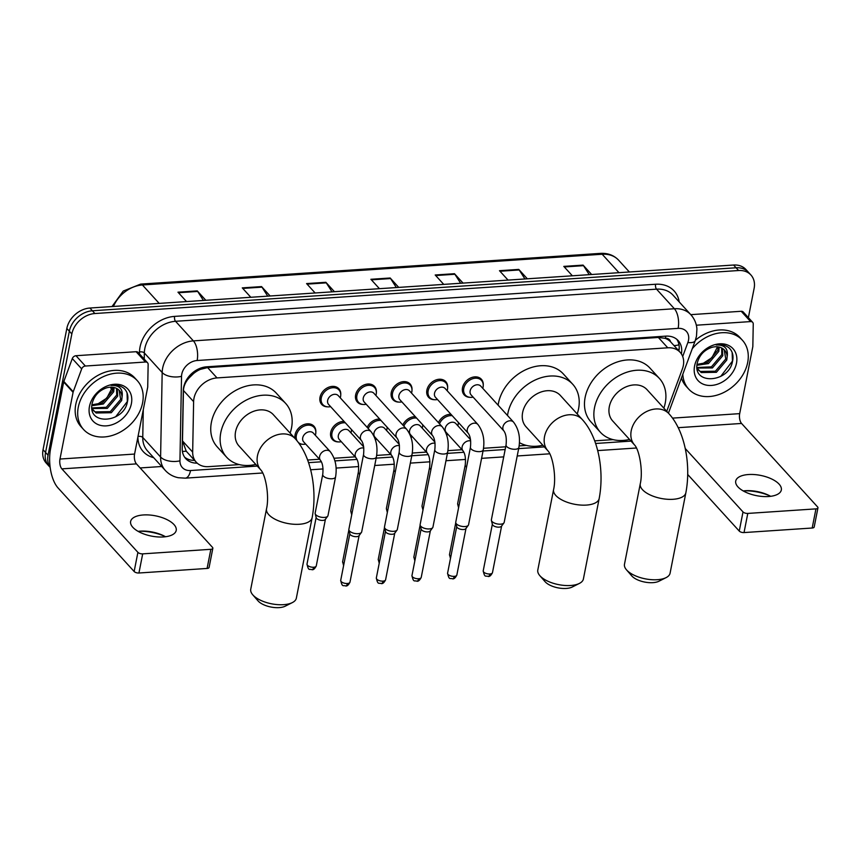 <?xml version="1.0" encoding="UTF-8"?>
<svg xmlns="http://www.w3.org/2000/svg" width="861" height="861" viewBox="0 0 861 861"><rect width="100%" height="100%" fill="white"/><g stroke="black" fill="none" stroke-linecap="round" stroke-linejoin="round"><path stroke-width="1.29" d="M338.158 441.897A11.613 8.922 -42.3 0 1 332.411 439.487A11.613 8.922 -42.3 0 1 330.71 432.351A11.613 8.922 -42.3 0 1 344.077 421.438M302.534 444.276A11.613 8.922 -42.3 0 1 299.111 443.533M295.108 438.583A11.613 8.922 -42.3 0 1 295.086 434.73A11.613 8.922 -42.3 0 1 303.201 424.914A11.613 8.922 -42.3 0 1 313.964 426.217A11.613 8.922 -42.3 0 1 315.826 432.168M327.46 406.833A11.613 8.922 -42.3 0 1 321.713 404.433A11.613 8.922 -42.3 0 1 320.012 397.298A11.613 8.922 -42.3 0 1 328.127 387.472A11.613 8.922 -42.3 0 1 338.89 388.785A11.613 8.922 -42.3 0 1 340.752 394.736M363.084 404.455A11.613 8.922 -42.3 0 1 357.337 402.044A11.613 8.922 -42.3 0 1 355.636 394.908A11.613 8.922 -42.3 0 1 363.751 385.093A11.613 8.922 -42.3 0 1 374.513 386.406A11.613 8.922 -42.3 0 1 376.375 392.358M469.955 397.319A11.613 8.922 -42.3 0 1 464.208 394.908A11.613 8.922 -42.3 0 1 462.508 387.773A11.613 8.922 -42.3 0 1 470.623 377.957A11.613 8.922 -42.3 0 1 481.385 379.26A11.613 8.922 -42.3 0 1 483.247 385.211M434.331 399.698A11.613 8.922 -42.3 0 1 428.584 397.287A11.613 8.922 -42.3 0 1 426.884 390.151A11.613 8.922 -42.3 0 1 434.999 380.336A11.613 8.922 -42.3 0 1 445.761 381.638A11.613 8.922 -42.3 0 1 447.623 387.59M398.708 402.076A11.613 8.922 -42.3 0 1 392.96 399.665A11.613 8.922 -42.3 0 1 391.26 392.53A11.613 8.922 -42.3 0 1 399.375 382.714A11.613 8.922 -42.3 0 1 410.137 384.028A11.613 8.922 -42.3 0 1 411.999 389.968M666.737 411.3L682.364 368.992A21.783 16.736 137.7 0 0 683.311 365.656A21.783 16.736 137.7 0 0 680.115 352.278A21.783 16.736 137.7 0 0 667.77 347.801L217.015 377.914A21.783 16.736 137.7 0 0 193.617 401.646L192.67 452.1A21.783 16.736 137.7 0 0 196.211 462.163A21.783 16.736 137.7 0 0 208.566 466.651L239.304 464.596M193.434 373.652A21.783 16.736 -42.3 0 1 200.452 369.347L200.118 369.369A7.265 5.575 137.7 0 0 193.434 373.652L189.162 377.861C185.589 381.724 183.684 385.932 183.436 390.485L182.5 440.929L186.234 451.196L196.211 462.163M680.115 352.278L670.558 341.785A7.265 5.575 137.7 0 0 665.402 338.276A21.783 10.031 -93.8 0 0 665.747 336.134M665.402 338.276L665.058 338.308A21.783 16.736 -42.3 0 1 670.558 341.785M665.058 338.308L658.364 337.469L207.609 367.582L200.452 369.347M307.625 460.032L319.485 459.236M334.1 458.256L355.109 456.857M376.655 455.415L390.733 454.479M412.279 453.037L426.356 452.09M447.903 450.658L461.98 449.711M483.527 448.28L505.698 446.794M519.151 445.89L526.362 445.417M594.682 440.854L613.043 439.627M438.421 422.622A11.613 8.922 -42.3 0 1 450.949 414.292M402.797 425A11.613 8.922 -42.3 0 1 415.325 416.681M367.173 427.379A11.613 8.922 -42.3 0 1 379.701 419.059M386.589 430.522A10.892 8.362 -42.3 0 0 386.901 429.327A10.892 8.362 -42.3 0 0 387.073 427.142A11.613 8.922 -42.3 0 1 387.073 427.411M350.965 432.9A10.892 8.362 -42.3 0 0 351.277 431.705A10.892 8.362 -42.3 0 0 351.449 429.531A11.613 8.922 -42.3 0 1 351.449 429.79M681.374 353.903A21.783 16.736 137.7 0 0 678.177 340.612A21.783 16.736 137.7 0 0 665.822 336.134L206.694 366.808A21.783 16.736 137.7 0 0 183.296 390.539L182.209 448.559A21.783 16.736 137.7 0 0 185.75 458.622A21.783 16.736 137.7 0 0 197.201 463.143M676.821 339.32A21.783 16.736 -42.3 0 1 678.909 350.954M50.142 467.189A21.783 16.736 -42.3 0 1 48.055 455.211L71.84 333.96A21.783 16.736 -42.3 0 1 94.893 313.533L738.577 270.526A21.783 16.736 -42.3 0 1 750.932 275.003A21.783 16.736 -42.3 0 1 754.118 288.381L748.381 317.634M161.728 466.501L140.16 467.943M50.175 467.405L46.236 463.089A21.783 16.736 -42.3 0 1 43.05 449.711L66.835 328.461A21.783 16.736 -42.3 0 1 89.888 308.034L733.572 265.027L736.08 267.771A21.783 16.736 -42.3 0 1 748.424 272.248A21.783 16.736 -42.3 0 0 736.08 267.771L92.385 310.778L736.08 267.771L738.577 270.526M66.835 328.461L69.343 331.216A21.783 16.736 -42.3 0 1 92.385 310.778A21.783 16.736 -42.3 0 0 69.343 331.216L45.558 452.455L69.343 331.216L71.84 333.96M48.743 465.833A21.783 16.736 -42.3 0 1 45.558 452.455A21.783 16.736 -42.3 0 0 48.743 465.833M194.608 460.398A21.783 16.736 -42.3 0 1 184.598 457.159M203.422 300.446L197.675 291.438A5.812 2.669 -93.8 0 0 197.266 290.889L177.969 292.18L186.525 301.576M205.822 300.285L197.266 290.889M267.728 296.152L261.981 287.144A5.812 2.669 -93.8 0 0 261.561 286.595L242.275 287.875L250.831 297.282M270.128 295.99L261.561 286.595M332.034 291.857L326.287 282.849A5.812 2.669 -93.8 0 0 325.867 282.29L306.581 283.581L315.137 292.977M334.434 291.696L325.867 282.29M589.247 274.67L583.51 265.662A5.812 2.669 -93.8 0 0 583.091 265.113L563.794 266.393L572.361 275.8M591.647 274.508L583.091 265.113M524.941 278.964L519.205 269.956A5.812 2.669 -93.8 0 0 518.785 269.407L499.488 270.698L508.055 280.094M527.341 278.803L518.785 269.407M460.635 283.258L454.899 274.261A5.812 2.669 -93.8 0 0 454.479 273.701L435.192 274.993L443.749 284.388M463.035 283.097L454.479 273.701M396.34 287.552L390.593 278.555A5.812 2.669 -93.8 0 0 390.173 277.995L370.887 279.287L379.443 288.683M398.729 287.391L390.173 277.995M733.572 265.027A21.783 16.736 -42.3 0 1 745.917 269.504L750.932 275.003M692.255 348.716A36.302 27.886 -42.3 0 1 742.365 340.192A36.302 27.886 -42.3 0 1 747.682 362.481A36.302 27.886 -42.3 0 1 722.336 393.165A36.302 27.886 -42.3 0 1 688.692 389.075A36.302 27.886 -42.3 0 1 682.805 374.277M695.376 340.278A36.302 27.886 -42.3 0 1 739.868 337.437L742.365 340.192M736.489 363.234A23.667 18.189 -42.3 0 1 711.444 385.437A23.667 18.189 -42.3 0 1 694.569 366.033A23.667 18.189 -42.3 0 1 719.613 343.83A23.667 18.189 -42.3 0 1 736.489 363.234M697.313 362.825C691.9 385.384 728.481 382.876 732.399 361.943C733.787 356.26 732.765 351.665 729.342 348.145C725.845 345.207 721.453 344.163 716.158 345.003C724.65 344.723 728.331 348.587 727.179 356.594A16.413 12.603 -42.3 0 0 724.532 350.147A16.413 12.603 -42.3 0 0 711.713 347.413C704.223 349.986 699.423 355.13 697.313 362.825M698.163 369.896L700.208 371.457L715.405 371.209L725.78 358.962L724.187 349.792M697.044 368.207L701.198 372.544L716.395 372.307L726.781 360.059L727.179 356.594M696.98 367.496L711.434 366.851L721.809 354.603L721.636 347.962M697.033 368.067L712.424 367.938L722.799 355.69L722.347 348.361M697.044 364.386L707.451 362.481L717.837 350.233L718.235 346.897M696.958 365.279L708.452 363.579L718.827 351.331L719.183 347.08M717.256 347.413L711.929 357.67L701.672 364.354M688.692 389.075L686.185 386.331A36.302 27.886 -42.3 0 1 681.438 377.979M720.743 376.386L732.442 361.125L732.162 352.493M769.971 495.936A29.037 12.915 11.1 0 0 744.001 490.835M743.226 490.931A23.236 10.332 -168.9 0 1 745.335 490.727A23.236 10.332 -168.9 0 1 745.422 490.716A23.236 10.332 -168.9 0 1 768.701 495.29A23.236 10.332 -168.9 0 1 770.649 496.313M768.539 496.517A23.236 10.332 11.1 0 0 781.325 489.995A23.236 10.332 11.1 0 0 771.499 478.91A23.236 10.332 11.1 0 0 748.51 474.529A23.236 10.332 11.1 0 0 735.724 481.051A23.236 10.332 11.1 0 0 745.561 492.137A23.236 10.332 11.1 0 0 768.539 496.517M696.334 325.21L750.598 321.584L741.213 311.284A3.627 2.787 -42.3 0 1 743.269 312.026L752.665 322.337A3.627 2.787 137.7 0 0 750.598 321.584M690.791 314.652L741.213 311.284M817.95 507.861L814.194 526.997A3.627 1.614 -168.9 0 1 812.192 528.019L815.948 508.873A3.627 1.614 11.1 0 0 817.95 507.861A3.627 1.614 11.1 0 0 817.606 506.946L741.558 423.451A7.265 3.347 86.2 0 1 739.685 413.635L752.772 346.908A3.627 2.787 137.7 0 0 752.837 346.359L753.246 324.016A3.627 2.787 137.7 0 0 752.665 322.337M744.033 532.572A3.627 1.614 -168.9 0 1 739.255 531.076L743.011 511.929A3.627 1.614 11.1 0 0 747.789 513.425L744.033 532.572L812.192 528.019M687.724 474.497L739.255 531.076M747.789 513.425L815.948 508.873M743.011 511.929L685.216 448.473M666.091 577.623L658.956 581.218A15.972 7.103 -168.9 0 1 652.918 582.649A15.972 7.103 -168.9 0 1 631.748 575.88L626.507 569.853A23.236 10.332 11.1 0 0 657.298 579.701A23.236 10.332 11.1 0 0 666.091 577.623A23.236 10.332 11.1 0 0 670.084 573.178L685.862 492.772A23.236 10.332 -168.9 0 1 673.076 499.294A23.236 10.332 -168.9 0 1 650.087 494.914A23.236 10.332 -168.9 0 1 640.261 483.828L624.483 564.235A23.236 10.332 11.1 0 0 626.507 569.853M634.622 445.04A23.236 17.844 137.7 0 1 631.221 430.769A23.236 17.844 137.7 0 1 655.802 408.975A23.236 17.844 137.7 0 1 668.975 413.754L647.063 389.699A23.236 17.844 137.7 0 0 625.538 387.084A23.236 17.844 137.7 0 0 609.308 406.726A23.236 17.844 137.7 0 0 612.709 420.986L634.622 445.04C639.389 450.045 643.232 471.333 640.261 483.828M629.509 439.433A39.929 30.684 -42.3 0 1 600.365 432.233A39.929 30.684 -42.3 0 1 594.52 407.705A39.929 30.684 -42.3 0 1 622.406 373.965A39.929 30.684 -42.3 0 1 659.408 378.463A39.929 30.684 -42.3 0 1 665.252 402.98A39.929 30.684 -42.3 0 1 663.863 408.146M600.365 432.233L590.98 421.933A39.929 30.684 -42.3 0 1 585.136 397.405A39.929 30.684 -42.3 0 1 613.021 363.654A39.929 30.684 -42.3 0 1 650.023 368.153L659.408 378.463M579.399 583.414L572.274 587.008A15.972 7.103 -168.9 0 1 566.237 588.44A15.972 7.103 -168.9 0 1 545.067 581.67L539.825 575.643A23.236 10.332 11.1 0 0 570.617 585.491A23.236 10.332 11.1 0 0 579.399 583.414A23.236 10.332 11.1 0 0 583.403 578.969L599.17 498.562A23.236 10.332 -168.9 0 1 586.395 505.084A23.236 10.332 -168.9 0 1 563.406 500.704A23.236 10.332 -168.9 0 1 553.58 489.618L537.802 570.025A23.236 10.332 11.1 0 0 539.825 575.643M547.94 450.83A23.236 17.844 137.7 0 1 544.539 436.559A23.236 17.844 137.7 0 1 569.121 414.765A23.236 17.844 137.7 0 1 582.284 419.544L560.382 395.49A23.236 17.844 137.7 0 0 538.857 392.874A23.236 17.844 137.7 0 0 522.627 412.516A23.236 17.844 137.7 0 0 526.028 426.787L547.94 450.83C552.708 455.835 556.54 477.134 553.58 489.618M507.506 415.486A39.929 30.684 -42.3 0 1 507.839 413.506A39.929 30.684 -42.3 0 1 535.725 379.755A39.929 30.684 -42.3 0 1 572.726 384.254A39.929 30.684 -42.3 0 1 578.57 408.771A39.929 30.684 -42.3 0 1 577.182 413.937M498.121 405.176A39.929 30.684 -42.3 0 1 498.454 403.196A39.929 30.684 -42.3 0 1 526.34 369.444A39.929 30.684 -42.3 0 1 563.342 373.943L572.726 384.254M542.828 445.234A39.929 30.684 -42.3 0 1 519.452 442.651M292.353 602.592L285.217 606.187A15.972 7.103 -168.9 0 1 279.179 607.618A15.972 7.103 -168.9 0 1 258.009 600.849L252.768 594.822A23.236 10.332 11.1 0 0 283.56 604.67A23.236 10.332 11.1 0 0 292.353 602.592A23.236 10.332 11.1 0 0 296.345 598.147L312.123 517.741A23.236 10.332 -168.9 0 1 299.337 524.263A23.236 10.332 -168.9 0 1 276.349 519.883A23.236 10.332 -168.9 0 1 266.523 508.797L250.745 589.204A23.236 10.332 11.1 0 0 252.768 594.822M260.883 470.009A23.236 17.844 137.7 0 1 257.482 455.738A23.236 17.844 137.7 0 1 282.064 433.944A23.236 17.844 137.7 0 1 295.237 438.723L273.324 414.668A23.236 17.844 137.7 0 0 251.799 412.053A23.236 17.844 137.7 0 0 235.57 431.695A23.236 17.844 137.7 0 0 238.971 445.966L260.883 470.009C265.651 475.014 269.493 496.313 266.523 508.797M255.771 464.413A39.929 30.684 -42.3 0 1 226.626 457.202A39.929 30.684 -42.3 0 1 220.782 432.685A39.929 30.684 -42.3 0 1 248.668 398.934A39.929 30.684 -42.3 0 1 285.669 403.432A39.929 30.684 -42.3 0 1 291.513 427.949A39.929 30.684 -42.3 0 1 290.125 433.115M226.626 457.202L217.241 446.902A39.929 30.684 -42.3 0 1 211.397 422.374A39.929 30.684 -42.3 0 1 239.283 388.623A39.929 30.684 -42.3 0 1 276.284 393.122L285.669 403.432M503.889 430.93L471.096 394.919A6.533 5.015 -42.3 0 1 470.138 390.905A6.533 5.015 -42.3 0 1 474.702 385.384A6.533 5.015 -42.3 0 1 480.761 386.126L513.554 422.127A6.533 5.015 -42.3 0 0 509.486 420.825A6.533 5.015 -42.3 0 0 502.942 426.916A6.533 5.015 -42.3 0 0 503.889 430.93C505.977 433.869 506.698 438.529 506.064 444.9L491.373 519.818A6.533 2.906 -168.9 0 0 491.394 520.442A6.533 2.906 -168.9 0 0 491.997 521.465A6.533 2.906 -168.9 0 0 500.596 524.177A6.533 2.906 -168.9 0 0 503.943 522.896A6.533 2.906 -168.9 0 0 504.191 522.336L518.892 447.419A6.533 2.906 -168.9 0 1 515.298 449.259A6.533 2.906 -168.9 0 1 514.932 449.27A6.533 2.906 -168.9 0 1 506.064 444.9M473.098 397.125A10.892 8.362 -42.3 0 1 465.37 395.102A10.892 8.362 -42.3 0 1 463.778 388.419A10.892 8.362 -42.3 0 1 471.387 379.217A10.892 8.362 -42.3 0 1 481.482 380.444A10.892 8.362 -42.3 0 1 483.075 387.127A10.892 8.362 -42.3 0 1 482.763 388.322M503.943 522.896L501.479 526.222A4.714 2.099 -168.9 0 1 499.068 527.147A4.714 2.099 -168.9 0 1 492.847 525.188A4.714 2.099 -168.9 0 1 492.417 524.446L491.394 520.442M468.266 433.309L435.472 397.298A6.533 5.015 -42.3 0 1 434.514 393.283A6.533 5.015 -42.3 0 1 439.078 387.762A6.533 5.015 -42.3 0 1 445.137 388.505L477.93 424.505A6.533 5.015 -42.3 0 0 473.862 423.203A6.533 5.015 -42.3 0 0 467.308 429.295A6.533 5.015 -42.3 0 0 468.266 433.309C470.354 436.258 471.075 440.918 470.44 447.289L455.749 522.207A6.533 2.906 -168.9 0 0 455.77 522.821A6.533 2.906 -168.9 0 0 456.373 523.843A6.533 2.906 -168.9 0 0 464.972 526.555A6.533 2.906 -168.9 0 0 468.319 525.285A6.533 2.906 -168.9 0 0 468.567 524.715L483.269 449.797A6.533 2.906 -168.9 0 1 479.674 451.638A6.533 2.906 -168.9 0 1 479.297 451.648A6.533 2.906 -168.9 0 1 470.44 447.289M437.474 399.504A10.892 8.362 -42.3 0 1 429.747 397.481A10.892 8.362 -42.3 0 1 428.154 390.797A10.892 8.362 -42.3 0 1 435.763 381.595A10.892 8.362 -42.3 0 1 445.847 382.822A10.892 8.362 -42.3 0 1 447.451 389.506A10.892 8.362 -42.3 0 1 447.139 390.7M468.319 525.285L465.855 528.6A4.714 2.099 -168.9 0 1 463.444 529.526A4.714 2.099 -168.9 0 1 457.223 527.567A4.714 2.099 -168.9 0 1 456.793 526.824L455.77 522.821M432.642 435.688L399.848 399.676A6.533 5.015 -42.3 0 1 398.891 395.673A6.533 5.015 -42.3 0 1 403.454 390.141A6.533 5.015 -42.3 0 1 409.513 390.883L442.306 426.884A6.533 5.015 -42.3 0 0 438.238 425.582A6.533 5.015 -42.3 0 0 431.684 431.673A6.533 5.015 -42.3 0 0 432.642 435.688C434.73 438.636 435.451 443.297 434.816 449.668L420.125 524.586A6.533 2.906 -168.9 0 0 420.146 525.199A6.533 2.906 -168.9 0 0 420.749 526.222A6.533 2.906 -168.9 0 0 429.348 528.934A6.533 2.906 -168.9 0 0 432.685 527.664A6.533 2.906 -168.9 0 0 432.943 527.093L447.645 452.186A6.533 2.906 -168.9 0 1 444.05 454.016A6.533 2.906 -168.9 0 1 443.673 454.038A6.533 2.906 -168.9 0 1 434.816 449.668M401.85 401.883A10.892 8.362 -42.3 0 1 394.123 399.87A10.892 8.362 -42.3 0 1 392.53 393.176A10.892 8.362 -42.3 0 1 400.139 383.974A10.892 8.362 -42.3 0 1 410.223 385.201A10.892 8.362 -42.3 0 1 411.816 391.884A10.892 8.362 -42.3 0 1 411.515 393.079M432.685 527.664L430.231 530.979A4.714 2.099 -168.9 0 1 427.82 531.904A4.714 2.099 -168.9 0 1 421.599 529.945A4.714 2.099 -168.9 0 1 421.169 529.203L420.146 525.199M397.018 438.066L364.225 402.065A6.533 5.015 -42.3 0 1 363.267 398.051A6.533 5.015 -42.3 0 1 367.83 392.53A6.533 5.015 -42.3 0 1 373.889 393.262L406.683 429.273A6.533 5.015 -42.3 0 0 402.614 427.96A6.533 5.015 -42.3 0 0 396.06 434.052A6.533 5.015 -42.3 0 0 397.018 438.066C399.106 441.015 399.827 445.675 399.192 452.047L384.49 526.964A6.533 2.906 -168.9 0 0 384.523 527.578A6.533 2.906 -168.9 0 0 385.115 528.611A6.533 2.906 -168.9 0 0 393.725 531.312A6.533 2.906 -168.9 0 0 397.061 530.042A6.533 2.906 -168.9 0 0 397.319 529.483L412.021 454.565A6.533 2.906 -168.9 0 1 408.426 456.395A6.533 2.906 -168.9 0 1 408.049 456.416A6.533 2.906 -168.9 0 1 399.192 452.047M366.226 404.261A10.892 8.362 -42.3 0 1 358.499 402.248A10.892 8.362 -42.3 0 1 356.906 395.554A10.892 8.362 -42.3 0 1 364.515 386.352A10.892 8.362 -42.3 0 1 374.6 387.579A10.892 8.362 -42.3 0 1 376.192 394.273A10.892 8.362 -42.3 0 1 375.891 395.457M397.061 530.042L394.607 533.368A4.714 2.099 -168.9 0 1 392.185 534.283A4.714 2.099 -168.9 0 1 385.976 532.324A4.714 2.099 -168.9 0 1 385.545 531.581L384.523 527.578M361.394 440.445L328.601 404.444A6.533 5.015 -42.3 0 1 327.643 400.43A6.533 5.015 -42.3 0 1 332.206 394.908A6.533 5.015 -42.3 0 1 338.265 395.64L371.059 431.652A6.533 5.015 -42.3 0 0 366.99 430.339A6.533 5.015 -42.3 0 0 360.436 436.441A6.533 5.015 -42.3 0 0 361.394 440.445C363.482 443.393 364.203 448.054 363.568 454.425L348.866 529.343A6.533 2.906 -168.9 0 0 348.899 529.956A6.533 2.906 -168.9 0 0 349.491 530.989A6.533 2.906 -168.9 0 0 358.101 533.691A6.533 2.906 -168.9 0 0 361.437 532.421A6.533 2.906 -168.9 0 0 361.695 531.861L376.397 456.943A6.533 2.906 -168.9 0 1 372.802 458.773A6.533 2.906 -168.9 0 1 372.426 458.795A6.533 2.906 -168.9 0 1 363.568 454.425M330.602 406.64A10.892 8.362 -42.3 0 1 322.875 404.627A10.892 8.362 -42.3 0 1 321.282 397.933A10.892 8.362 -42.3 0 1 328.891 388.731A10.892 8.362 -42.3 0 1 338.976 389.958A10.892 8.362 -42.3 0 1 340.569 396.652A10.892 8.362 -42.3 0 1 340.267 397.847M361.437 532.421L358.983 535.746A4.714 2.099 -168.9 0 1 356.562 536.661A4.714 2.099 -168.9 0 1 350.352 534.713A4.714 2.099 -168.9 0 1 349.921 533.971L348.899 529.956M466.544 467.136A6.533 2.906 -168.9 0 1 465.876 466.533A6.533 2.906 -168.9 0 1 465.241 464.886C465.876 458.515 465.155 453.855 463.078 450.906L446.17 432.362A6.533 5.015 -42.3 0 1 445.223 428.347A6.533 5.015 -42.3 0 1 449.786 422.826A6.533 5.015 -42.3 0 1 455.835 423.558L470.536 439.702M458.956 505.805A6.533 2.906 -168.9 0 1 458.289 505.203A6.533 2.906 -168.9 0 1 457.686 504.18A6.533 2.906 -168.9 0 1 457.665 503.556L465.241 464.886M439.487 423.784A10.892 8.362 -42.3 0 1 452.229 415.691M458.321 422.385A10.892 8.362 -42.3 0 1 458.149 424.559A10.892 8.362 -42.3 0 1 457.837 425.754M448.183 434.557A10.892 8.362 -42.3 0 1 446.601 434.783M430.92 469.525A6.533 2.906 -168.9 0 1 430.242 468.911A6.533 2.906 -168.9 0 1 429.617 467.265C430.252 460.893 429.531 456.233 427.443 453.295L410.546 434.74A6.533 5.015 -42.3 0 1 409.588 430.726A6.533 5.015 -42.3 0 1 414.152 425.205A6.533 5.015 -42.3 0 1 420.211 425.937L434.913 442.08M423.332 508.194A6.533 2.906 -168.9 0 1 422.665 507.581A6.533 2.906 -168.9 0 1 422.062 506.559A6.533 2.906 -168.9 0 1 422.03 505.934L429.617 467.265M403.852 426.173A10.892 8.362 -42.3 0 1 416.606 418.08M422.697 424.764A10.892 8.362 -42.3 0 1 422.525 426.948A10.892 8.362 -42.3 0 1 422.213 428.132M412.548 436.936A10.892 8.362 -42.3 0 1 410.977 437.162M395.296 471.903A6.533 2.906 -168.9 0 1 394.618 471.29A6.533 2.906 -168.9 0 1 393.994 469.643C394.629 463.272 393.907 458.612 391.82 455.673L374.922 437.119A6.533 5.015 -42.3 0 1 373.965 433.105A6.533 5.015 -42.3 0 1 378.528 427.583A6.533 5.015 -42.3 0 1 384.587 428.315L399.289 444.459M387.708 510.573A6.533 2.906 -168.9 0 1 387.03 509.96A6.533 2.906 -168.9 0 1 386.438 508.937A6.533 2.906 -168.9 0 1 386.406 508.324L393.994 469.643M368.228 428.552A10.892 8.362 -42.3 0 1 380.982 420.459M376.924 439.314A10.892 8.362 -42.3 0 1 375.353 439.54M359.672 474.282A6.533 2.906 -168.9 0 1 358.994 473.668A6.533 2.906 -168.9 0 1 358.37 472.032C359.005 465.65 358.284 461.001 356.196 458.052L339.299 439.497A6.533 5.015 -42.3 0 1 338.341 435.483A6.533 5.015 -42.3 0 1 342.904 429.962A6.533 5.015 -42.3 0 1 348.963 430.694L363.665 446.837M352.084 512.952A6.533 2.906 -168.9 0 1 351.406 512.338A6.533 2.906 -168.9 0 1 350.804 511.316A6.533 2.906 -168.9 0 1 350.782 510.702L358.37 472.032M341.3 441.693A10.892 8.362 -42.3 0 1 333.573 439.68A10.892 8.362 -42.3 0 1 331.98 432.997A10.892 8.362 -42.3 0 1 345.347 422.837M320.572 460.431L303.675 441.876A6.533 5.015 -42.3 0 1 302.717 437.862A6.533 5.015 -42.3 0 1 307.28 432.34A6.533 5.015 -42.3 0 1 313.339 433.083L330.237 451.627A6.533 5.015 -42.3 0 0 326.168 450.325A6.533 5.015 -42.3 0 0 319.614 456.416A6.533 5.015 -42.3 0 0 320.572 460.431C322.66 463.379 323.381 468.04 322.746 474.411L315.158 513.081A6.533 2.906 -168.9 0 0 315.18 513.694A6.533 2.906 -168.9 0 0 315.783 514.727A6.533 2.906 -168.9 0 0 322.079 517.353A6.533 2.906 -168.9 0 0 327.729 516.159A6.533 2.906 -168.9 0 0 327.987 515.599L335.575 476.919A6.533 2.906 -168.9 0 1 331.603 478.781A6.533 2.906 -168.9 0 1 323.37 476.058A6.533 2.906 -168.9 0 1 322.746 474.411M297.131 440.929A10.892 8.362 -42.3 0 1 296.356 435.375A10.892 8.362 -42.3 0 1 303.965 426.173A10.892 8.362 -42.3 0 1 314.05 427.4A10.892 8.362 -42.3 0 1 315.653 434.084A10.892 8.362 -42.3 0 1 315.341 435.279M327.729 516.159L325.264 519.484A4.714 2.099 -168.9 0 1 322.853 520.399A4.714 2.099 -168.9 0 1 316.644 518.44A4.714 2.099 -168.9 0 1 316.202 517.698L315.18 513.694M305.677 444.082A10.892 8.362 -42.3 0 1 298.25 442.371M164.86 536.36A29.037 12.915 11.1 0 0 138.89 531.269M138.115 531.355A23.236 10.332 -168.9 0 1 140.225 531.151A23.236 10.332 -168.9 0 1 140.311 531.151A23.236 10.332 -168.9 0 1 163.59 535.714A23.236 10.332 -168.9 0 1 165.549 536.737M163.439 536.941A23.236 10.332 11.1 0 0 176.214 530.419A23.236 10.332 11.1 0 0 166.388 519.334A23.236 10.332 11.1 0 0 143.41 514.953A23.236 10.332 11.1 0 0 130.624 521.475A23.236 10.332 11.1 0 0 140.451 532.561A23.236 10.332 11.1 0 0 163.439 536.941M85.368 366.033A3.627 2.787 137.7 0 0 81.687 368.885L73.228 391.766A3.627 2.787 137.7 0 0 73.077 392.325L63.682 382.015A3.627 2.787 -42.3 0 1 63.843 381.455L72.302 358.574A3.627 2.787 -42.3 0 1 75.983 355.722L85.368 366.033L145.498 362.018L136.113 351.708A3.627 2.787 -42.3 0 1 138.169 352.461L147.554 362.761A3.627 2.787 137.7 0 0 145.498 362.018M75.983 355.722L136.113 351.708M63.682 382.015L50.595 448.742A29.037 13.367 -93.8 0 0 58.107 488.004L134.144 571.5L137.9 552.353L61.863 468.868A7.265 3.347 86.2 0 1 59.979 459.042L73.077 392.325M212.839 548.285L209.094 567.431A3.627 1.614 -168.9 0 1 207.092 568.443L210.848 549.307A3.627 1.614 11.1 0 0 212.839 548.285A3.627 1.614 11.1 0 0 212.495 547.37L136.458 463.885A7.265 3.347 86.2 0 1 134.574 454.059L147.672 387.342A3.627 2.787 137.7 0 0 147.726 386.783L148.146 364.44A3.627 2.787 137.7 0 0 147.554 362.761M137.9 552.353A3.627 1.614 11.1 0 0 142.689 553.86L138.933 573.006L207.092 568.443M138.933 573.006A3.627 1.614 -168.9 0 1 134.144 571.5M142.689 553.86L210.848 549.307M78.276 407.21A36.302 27.886 -42.3 0 1 103.621 376.526A36.302 27.886 -42.3 0 1 137.265 380.616A36.302 27.886 -42.3 0 1 142.582 402.916A36.302 27.886 -42.3 0 1 117.225 433.589A36.302 27.886 -42.3 0 1 83.592 429.51A36.302 27.886 -42.3 0 1 78.276 407.21M83.592 429.51L81.085 426.755A36.302 27.886 -42.3 0 1 75.768 404.466A36.302 27.886 -42.3 0 1 101.124 373.782A36.302 27.886 -42.3 0 1 134.757 377.871L137.265 380.616M131.389 403.658A23.667 18.189 -42.3 0 1 106.344 425.861A23.667 18.189 -42.3 0 1 89.458 406.467A23.667 18.189 -42.3 0 1 114.502 384.264A23.667 18.189 -42.3 0 1 131.389 403.658M92.202 403.249C86.789 425.818 123.371 423.3 127.299 402.378C128.676 396.695 127.654 392.089 124.232 388.569C120.744 385.642 116.343 384.587 111.047 385.427C119.55 385.147 123.22 389.011 122.068 397.029A16.413 12.603 -42.3 0 0 119.431 390.582A16.413 12.603 -42.3 0 0 106.613 387.837C99.123 390.42 94.312 395.554 92.202 403.249M93.053 410.32L95.108 411.881L110.294 411.644L120.68 399.396L119.087 390.227M91.944 408.641L96.098 412.979L111.295 412.731L121.67 400.483L122.068 397.029M91.869 407.931L106.323 407.275L116.709 395.027L116.536 388.397M91.923 408.491L107.324 408.372L117.699 396.125L117.247 388.785M91.944 404.821L102.351 402.916L112.726 390.668L113.135 387.321M91.858 405.703L103.342 404.003L113.727 391.755L114.072 387.504M112.156 387.848L106.818 398.094L96.572 404.788M115.632 416.821L127.331 401.549L127.062 392.917M187.709 378.044A21.783 11.279 1.1 0 0 189.162 377.861M673.991 345.552A21.783 7.792 20.3 0 0 678.974 344.712M182.392 451.401A21.783 11.279 1.1 0 0 186.234 451.196M200.118 369.369A21.783 10.031 -93.8 0 0 200.322 368.228M658.364 337.469L667.77 347.801M182.5 440.929L192.67 452.1M183.436 390.485L193.617 401.646M207.609 367.582L217.015 377.914M682.698 356.497L687.864 342.517A14.519 11.161 137.7 0 0 688.499 340.289A14.519 11.161 137.7 0 0 678.134 328.375L197.137 360.511A14.519 11.161 137.7 0 0 181.779 374.137A14.519 11.161 137.7 0 0 181.531 376.343L179.949 460.839A14.519 11.161 137.7 0 0 190.55 470.536L257.299 466.081M179.949 460.839A14.519 7.523 1.1 0 1 160.598 457.03L142.754 437.442A29.037 22.311 137.7 0 0 147.489 450.873L165.323 470.461A29.037 22.311 -42.3 0 1 160.598 457.03L162.18 372.533A29.037 22.311 -42.3 0 1 162.654 368.121A29.037 22.311 -42.3 0 1 193.381 340.881L674.378 308.744A29.037 22.311 -42.3 0 1 690.845 314.717L673.011 295.129A29.037 22.311 137.7 0 0 656.545 289.156L175.547 321.293A29.037 22.311 137.7 0 0 144.82 348.544A29.037 22.311 137.7 0 0 144.336 352.945L144.228 359.102M139.46 353.882L139.504 351.998A32.675 25.098 -42.3 0 1 174.611 316.385L655.608 284.248A3.627 1.668 -93.8 0 0 656.545 289.156L674.378 308.744A14.519 6.684 86.2 0 1 678.134 328.375M139.504 351.998A3.627 1.883 -178.9 0 1 144.336 352.945L162.18 372.533A14.519 7.523 1.1 0 0 181.531 376.343M655.608 284.248A32.675 25.098 -42.3 0 1 679.189 301.92M153.667 457.654A32.675 25.098 -42.3 0 1 137.911 437.054M94.893 313.533L89.888 308.034M48.055 455.211L43.05 449.711M197.137 360.511A14.519 6.684 86.2 0 0 193.381 340.881L175.547 321.293A3.627 1.668 -93.8 0 1 174.611 316.385M143.281 409.718L142.754 437.442A3.627 1.883 -178.9 0 0 138.029 436.462M308.539 462.658L321.411 461.797M334.94 460.893L357.046 459.408M376.16 458.138L392.67 457.03M411.784 455.76L428.294 454.651M447.408 453.37L463.918 452.273M483.032 450.992L505.159 449.517M518.656 448.613L544.356 446.902M595.597 443.48L631.038 441.112M190.55 470.536A14.519 6.684 86.2 0 1 185.255 478.156L262.702 472.98M636.419 447.957A14.519 6.684 86.2 0 1 635.87 448.043L636.43 448M687.864 342.517A14.519 5.198 20.3 0 0 695.225 340.676L668.437 413.172M110.778 387.181A29.037 22.311 137.7 0 0 111.704 389.732M112.016 306.548L123.241 291.061L140.677 284.098A7.265 3.347 86.2 0 1 142.409 284.969A29.037 22.311 137.7 0 0 113.448 306.451M618.973 272.679L602.183 254.243A7.265 3.347 -93.8 0 0 600.451 253.382C607.888 252.994 613.947 255.265 618.65 260.216A29.037 22.311 137.7 0 0 602.183 254.243L142.409 284.969L159.199 303.395M371.382 279.836L390.593 278.555M435.688 275.542L454.899 274.261M499.993 271.247L519.205 269.956M564.299 266.942L583.51 265.662M307.076 284.13L326.287 282.849M242.77 288.424L261.981 287.144M178.475 292.729L197.675 291.438M678.22 427.68L741.558 423.451M672.527 418.123L739.685 413.635M483.215 570.843C484.829 578.334 485.722 575.352 488.155 576.461C489.608 576.762 491.039 575.492 492.47 572.651A4.714 2.099 -168.9 0 1 489.877 573.986A4.714 2.099 -168.9 0 1 485.206 573.092A4.714 2.099 -168.9 0 1 483.215 570.843L492.352 524.22M488.155 576.461A4.714 2.174 -93.8 0 0 489.877 573.986M447.58 573.222C449.205 580.712 450.099 577.731 452.531 578.84C453.984 579.141 455.415 577.871 456.847 575.04A4.714 2.099 -168.9 0 1 454.253 576.364A4.714 2.099 -168.9 0 1 449.582 575.471A4.714 2.099 -168.9 0 1 447.58 573.222L456.728 526.598M452.531 578.84A4.714 2.174 -93.8 0 0 454.253 576.364M411.956 575.6C413.581 583.091 414.475 580.11 416.907 581.218C418.36 581.519 419.791 580.249 421.223 577.419A4.714 2.099 -168.9 0 1 418.629 578.743A4.714 2.099 -168.9 0 1 413.958 577.849A4.714 2.099 -168.9 0 1 411.956 575.6L421.104 528.977M416.907 581.218A4.714 2.174 -93.8 0 0 418.629 578.743M376.332 577.979C377.957 585.48 378.851 582.488 381.283 583.597C382.736 583.898 384.167 582.639 385.599 579.797A4.714 2.099 -168.9 0 1 383.005 581.121A4.714 2.099 -168.9 0 1 378.334 580.228A4.714 2.099 -168.9 0 1 376.332 577.979L385.48 531.355M381.283 583.597A4.714 2.174 -93.8 0 0 383.005 581.121M340.708 580.357C342.334 587.859 343.227 584.877 345.659 585.975C347.112 586.276 348.544 585.017 349.975 582.176A4.714 2.099 -168.9 0 1 347.381 583.5A4.714 2.099 -168.9 0 1 342.71 582.617A4.714 2.099 -168.9 0 1 340.708 580.357L349.857 533.734M345.659 585.975A4.714 2.174 -93.8 0 0 347.381 583.5M463.078 450.906A6.533 5.015 -42.3 0 1 462.12 446.902A6.533 5.015 -42.3 0 1 468.664 440.8A6.533 5.015 -42.3 0 1 470.687 440.907M450.863 556.486A4.714 2.099 -168.9 0 1 449.496 554.57L455.749 522.735M427.443 453.295A6.533 5.015 -42.3 0 1 426.496 449.281A6.533 5.015 -42.3 0 1 433.04 443.178A6.533 5.015 -42.3 0 1 435.063 443.286M415.239 558.875A4.714 2.099 -168.9 0 1 413.872 556.959L420.125 525.113M391.82 455.673A6.533 5.015 -42.3 0 1 390.862 451.659A6.533 5.015 -42.3 0 1 397.416 445.567A6.533 5.015 -42.3 0 1 399.439 445.664M379.615 561.254A4.714 2.099 -168.9 0 1 378.248 559.338L384.501 527.492M356.196 458.052A6.533 5.015 -42.3 0 1 355.238 454.038A6.533 5.015 -42.3 0 1 361.792 447.946A6.533 5.015 -42.3 0 1 363.816 448.054M343.991 563.632A4.714 2.099 -168.9 0 1 342.624 561.716L348.877 529.87M307 564.095C308.625 571.596 309.519 568.604 311.951 569.713C313.393 570.014 314.835 568.755 316.267 565.914A4.714 2.099 -168.9 0 1 313.662 567.238A4.714 2.099 -168.9 0 1 309.002 566.344A4.714 2.099 -168.9 0 1 307 564.095L316.148 517.472M311.951 569.713A4.714 2.174 -93.8 0 0 313.662 567.238M61.863 468.868L136.458 463.885M59.979 459.042L134.574 454.059M63.843 381.455L73.228 391.766M81.687 368.885L72.302 358.574M678.414 350.405L679.211 348.264M695.225 340.676L696.484 336.21L696.915 328.913C696.452 323.467 694.429 318.731 690.845 314.717M165.323 470.461C168.853 474.26 173.201 476.682 178.367 477.726L185.255 478.156M310.627 469.772L323.058 468.944M336.102 468.072L358.693 466.565M374.718 465.5L394.316 464.187M410.342 463.11L429.94 461.808M445.966 460.732L465.564 459.43M481.59 458.353L503.717 456.879M517.213 455.975L549.759 453.801M597.674 450.594L635.87 448.043M111.65 389.904L110.499 387.181M140.677 284.098L600.451 253.382M618.65 260.216L629.369 271.99M668.975 413.754C685.27 431.63 691.082 465.467 685.862 492.772M582.284 419.544C598.589 437.42 604.4 471.258 599.17 498.562M295.237 438.723C311.531 456.599 317.343 490.436 312.123 517.741M518.892 447.419C520.528 437.496 518.752 429.069 513.554 422.127M481.482 380.444L478.759 377.452M465.37 395.102L462.658 392.121M492.47 572.651L501.619 526.028M483.269 449.797C484.904 439.885 483.129 431.447 477.93 424.505M445.847 382.822L443.135 379.841M429.747 397.481L427.034 394.499M456.847 575.04L465.995 528.417M447.645 452.186C449.281 442.263 447.494 433.826 442.306 426.884M410.223 385.201L407.511 382.219M394.123 399.87L391.411 396.878M421.223 577.419L430.371 530.796M412.021 454.565C413.657 444.642 411.87 436.215 406.683 429.273M374.6 387.579L371.887 384.598M358.499 402.248L355.787 399.267M385.599 579.797L394.747 533.174M376.397 456.943C378.033 447.02 376.246 438.593 371.059 431.652M338.976 389.958L336.264 386.976M322.875 404.627L320.163 401.646M349.975 582.176L359.123 535.553M458.59 507.71L457.686 504.18M449.496 554.57L450.475 558.477M422.966 510.099L422.062 506.559M413.872 556.959L414.851 560.855M387.342 512.478L386.438 508.937M378.248 559.338L379.227 563.234M351.708 514.856L350.804 511.316M333.573 439.68L330.861 436.699M342.624 561.716L343.604 565.612M335.575 476.919C337.211 467.006 335.424 458.569 330.237 451.627M314.05 427.4L311.338 424.408M316.267 565.914L325.415 519.291"/></g></svg>
